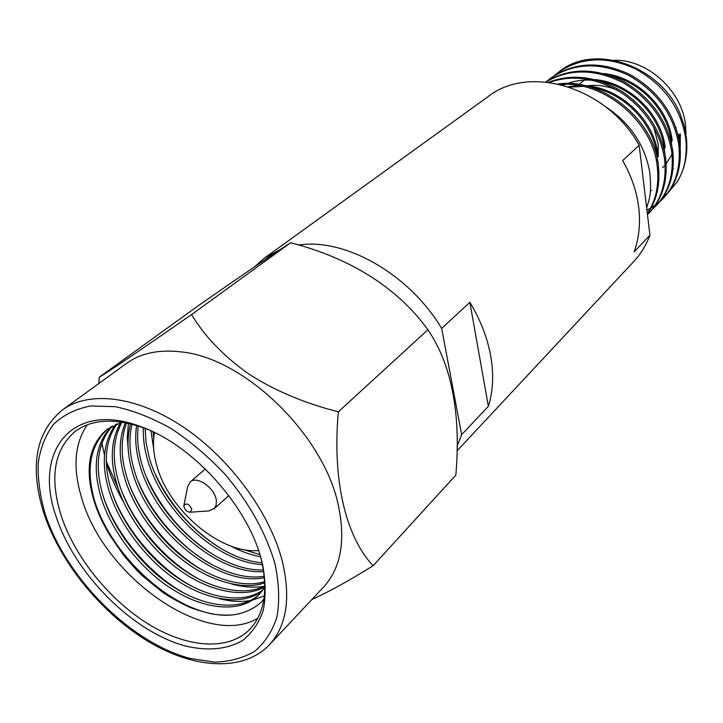<?xml version="1.0" encoding="UTF-8"?>
<svg xmlns="http://www.w3.org/2000/svg" width="723" height="723" viewBox="0 0 723 723"><rect width="100%" height="100%" fill="white"/><g stroke="black" fill="none" stroke-linecap="round" stroke-linejoin="round"><path stroke-width="1.08" d="M638.716 207.402C640.587 223.434 639.051 238.274 634.116 251.911L649.932 235.156L639.15 145.305L622.657 160.596C631.351 175.734 636.701 191.342 638.716 207.402M457.108 446.181L461.645 434.64L488.359 406.335C493.068 391.36 493.881 374.74 490.8 356.475C487.555 338.156 480.578 320.099 469.86 302.304L441.681 328.441C409.227 274.044 345.079 237.795 298.581 245.025M457.026 450.908L633.854 261.446C640.813 253.972 646.172 245.214 649.932 235.156M639.15 145.305C607.347 87.194 529.308 64.004 488.387 96.43L264.284 258.192L254.379 266.941M279.937 249.715L264.284 258.192M461.645 434.64L441.681 328.441M488.359 406.335L469.86 302.304M646.651 207.826C649.371 198.617 651.893 194.442 649.778 172.363C644.862 144.772 629.959 122.765 605.088 106.362M679.665 142.892L679.15 134.117M650.402 190.953L651.595 190.348M678.445 136.322L678.282 134.948M673.384 168.604L672.968 169.372M671.649 144.383L671.351 141.627C667.627 110.944 641.735 82.449 610.067 75.508M664.699 152.553L664.283 148.432C660.461 117.072 633.393 87.863 601.021 81.401M657.596 160.849L657.08 155.373C653.149 123.326 624.88 93.403 591.83 87.438M672.236 140.777C668.603 107.564 637.325 76.801 603.416 73.511M665.187 147.573C661.464 113.71 628.992 82.314 594.559 79.539M592.372 80.226C583.786 79.584 575.427 80.669 567.311 83.479M564.853 84.419L563.081 85.178M657.993 154.487C654.179 119.982 620.479 87.944 585.558 85.703M578.861 85.54L568.251 86.724M583.371 86.426L569.435 87.122M658.255 156.719L658.201 144.211L653.827 127.402M643.533 110.131L633.312 99.882M617.035 90.05C606.995 85.901 597.062 84.501 587.239 85.847M685.991 134.605L685.648 126.335C682.81 91.378 647.672 59.132 614.053 60.28M680.352 133.927L680.198 147.492M667.781 193.113L677.352 181.618C684.952 168.866 687.98 154.324 686.425 137.985L684.157 125.648L680 113.511C660.659 66.037 593.945 42.341 558.942 71.948L554.478 75.49M667.058 193.773L663.145 196.972M677.352 181.618C684.645 169.643 687.446 155.309 685.775 138.617C680.903 108.287 664.283 85.124 635.924 69.11C606.913 55.698 580.867 56.936 557.785 72.815M646.922 210.059L650.411 208.233M651.107 207.835L654.957 205.386M655.589 204.943L659.078 202.232M659.647 201.753L662.792 198.825M659.177 202.323L663.307 198.301C676.466 184.681 681.988 166.715 679.873 144.392C674.902 113.863 658.138 90.52 629.57 74.352C600.352 60.795 574.161 61.997 550.989 77.939L546.443 81.554M662.286 199.349C675.454 185.721 680.976 167.736 678.852 145.395C673.863 114.83 657.071 91.45 628.468 75.264C599.222 61.681 572.996 62.874 549.814 78.825M652.083 209.607L656.294 205.513C669.507 191.839 675.02 173.764 672.833 151.279C667.925 121.283 651.595 98.048 623.832 81.572C595.237 67.456 569.218 67.591 545.775 81.988M655.255 206.588C668.477 192.905 673.981 174.803 671.794 152.3C666.949 122.621 650.863 99.503 623.542 82.955C595.309 68.649 569.444 68.333 545.946 82.006M647.465 214.595L649.155 212.869C662.413 199.141 667.916 180.949 665.657 158.301C661.202 130.718 646.796 108.522 622.449 91.713C596.647 76.376 572.029 73.231 548.594 82.305M648.097 213.954C661.364 200.217 666.859 182.015 664.591 159.34C660.216 132.182 646.145 110.194 622.386 93.375C597.099 77.876 572.779 74.216 549.435 82.413M647.365 213.782C656.737 200.84 660.397 184.727 658.337 165.459C654.179 118.97 601.346 77.352 558.237 83.985M647.32 213.402C655.951 200.696 659.259 185.061 657.252 166.516C653.059 121.482 603.461 80.515 560.75 84.573M675.987 127.32L676.041 127.854M671.721 154.785L666.172 163.769M664.202 166.082L662.648 167.7M154.559 432.553C152.607 442.557 153.348 453.556 156.774 465.531C168.739 510.311 220.786 554.306 258.545 550.501M187.637 486.733L190.131 482.051C197.008 475.065 215.752 488.621 216.367 501.138L216.132 505.097L214.641 508.206L208.938 510.89M183.895 506.452L183.94 505.359C186.76 502.684 189.399 504.076 191.857 509.534L189.986 512.218C186.886 511.848 184.853 509.932 183.895 506.452M290.628 242.747C274.613 252.987 243.931 273.9 198.599 305.504L99.25 377.207C106.679 373.014 139.178 351.044 191.55 314.586L290.628 242.747C350.33 258.039 397.749 287.881 427.889 329.787C452.128 365.052 461.048 415.58 455.842 475.101L373.113 565.729C349.815 580.28 329.39 591.55 311.839 599.557M269.498 644.654L323.624 587.004C340.904 568.061 345.811 540.849 338.337 505.368C323.859 434.758 244.076 357.659 180.858 351.857C158.843 349.308 140.723 353.158 126.498 363.407L62.521 409.878C35.59 432.083 29.381 466.606 43.904 513.466C60.416 562.973 101.853 613.61 148.441 641.572C195.02 669.48 243.985 671.703 269.498 644.654C286.642 625.856 290.935 598.138 282.377 561.518C270.14 513.231 230.321 458.762 183.732 427.365C137.09 395.942 89.128 390.366 62.521 409.878M118.373 488.893L106.317 461.391M104.51 455.056L101.853 443.054M98.888 383.461L99.25 377.207M182.639 569.182L177.831 565.052M106.362 462.783C110.483 476.186 116.313 489.453 123.859 502.602M148.278 429.652L143.913 427.944C115.111 417.894 92.228 419.024 75.255 431.333C54.108 449.525 49.381 477.541 61.066 515.372C74.632 556.8 109.028 599.584 147.98 623.795C186.868 647.88 228.197 651.36 249.806 629.326C264.148 614.035 268.134 591.477 261.771 561.635L260.876 558.039M87.284 424.799C74.361 443.732 72.562 468.35 81.871 498.644C104.284 576.818 206.67 649.227 257.804 618.219M261.672 560.858C248.459 506.606 192.914 444.88 141.102 426.769C72.173 400.19 32.734 451.378 56.186 516.755C74.704 573.574 131.685 631.152 184.627 645.793C207.384 651.333 226.706 649.561 242.594 640.497C251.938 633.095 258.798 623.163 263.19 610.682C265.956 596.936 265.757 581.563 262.594 564.573L261.672 560.858M153.674 448.73L150.953 430.845M153.737 438.183L152.987 431.794M262.44 564.636C216.014 562.214 160.976 510.086 147.085 458.03C144.22 447.781 142.991 437.686 143.389 427.754M262.033 562.756C216.023 559.051 162.585 507.645 148.947 456.511L146.028 442.395L145.206 428.432M263.687 571.595C216.249 574.857 154.406 519.864 139.575 464.139C135.779 450.754 134.794 437.867 136.611 425.486M263.425 569.941C216.141 571.694 156.06 517.406 141.464 462.603C137.903 450.004 136.828 437.804 138.229 425.992M264.419 577.677C217.153 587.573 147.646 529.832 131.975 470.321C127.221 453.719 126.751 438.228 130.565 423.832M264.275 576.24C216.846 584.383 149.354 527.311 133.882 468.766C129.372 452.987 128.748 438.129 132.011 424.193M264.763 582.801C243.29 590.781 209.715 580.94 183.443 560.632C156.62 540.668 132.408 506.29 124.275 476.584C118.518 456.565 118.87 438.608 125.314 422.693M264.699 581.617C242.883 588.676 209.851 578.264 184.166 558.093C157.768 538.084 134.207 504.256 126.209 475.011C120.714 455.879 120.822 438.518 126.552 422.937M264.835 586.715C245.097 598.689 209.833 591.775 180.84 570.926C152.201 551.278 125.215 514.622 116.493 482.919C109.751 459.439 111.143 439.304 120.687 422.521M264.835 585.874C244.654 596.782 209.706 589.064 181.446 568.332C153.285 548.594 127.013 512.508 118.445 481.319C111.893 458.527 113.077 438.798 121.997 422.133L106.868 429.534C88.866 445.187 84.609 469.055 94.089 501.129C97.777 512.842 103.181 524.437 110.303 535.924C103.19 523.913 97.939 512.191 94.577 500.741C85.712 469.209 90.113 445.251 107.781 428.856M262.232 590.935C243.66 605.982 207.899 601.265 176.828 580.207C146.796 560.741 117.831 522.521 108.604 489.326C101.084 463.036 103.443 441.382 115.698 424.356M263.009 589.878C244.157 604.175 208.459 598.951 177.885 577.921C148.197 558.418 119.684 520.56 110.583 487.718C103.253 462.142 105.368 440.849 116.909 423.85M264.835 587.04L258.816 594.893C241.446 613.059 205.585 610.438 172.553 589.344C141.157 570.058 110.375 530.447 100.624 495.815C92.327 466.588 95.807 443.561 111.044 426.724M259.72 593.945C242.024 611.315 206.172 608.16 173.628 587.058C142.576 567.727 112.246 528.459 102.63 494.189C94.523 465.702 97.704 443 112.173 426.082M260.533 556.764C250.538 554.875 240.533 551.269 230.51 545.937M259.891 554.631L243.552 549.579M191.55 314.586C204.898 336.71 224.04 356.566 248.983 374.134C275.002 390.8 304.79 403.353 338.346 411.785L427.889 329.787M338.346 411.785C332.083 480.415 345.937 537.062 373.113 565.729M110.303 535.924L123.669 555.336C131.911 565.079 138.129 571.875 142.341 575.734L161.807 591.649C167.609 595.779 175.933 600.56 186.778 605.991C191.64 608.341 200.081 611.016 212.101 614.008C220.587 615.156 227.908 615.4 234.053 614.731C244.591 613.131 253.665 608.938 261.283 602.142L263.922 599.096M121.771 422.087L119.819 422.801M234.379 614.695C185.26 621.473 115.779 564.473 95.183 502.738M189.652 595.969C154.044 578.762 117.768 537.975 103.877 498.201M195.165 587.953C161.057 570.908 126.453 532.137 112.508 493.791M200.542 579.973C167.98 563.127 135.038 526.353 121.093 489.507M205.775 572.02C174.794 555.427 143.534 520.632 129.625 485.35M210.863 564.085C181.5 547.79 151.947 514.984 138.12 481.337M215.797 556.159C185.712 537.921 162.648 511.685 146.597 477.469M220.578 548.233C192.463 530.691 170.619 505.865 155.056 473.755M264.338 595.915L252.372 600.144M250.257 600.56C240.876 602.169 230.529 601.536 219.205 598.635M264.076 586.254C254.234 587.944 243.389 587.184 231.541 583.976M128.396 451.667L127.266 437.153L128.459 423.344M45.314 514.415C66.344 578.228 130.438 642.53 189.833 658.391L214.135 662.132C229.435 661.762 242.928 658.165 254.613 651.351C264.934 642.702 272.399 631.161 277.008 616.737C279.738 600.867 279.051 583.19 274.948 563.705C265.947 532.95 249.354 503.181 225.169 474.405C208.369 456.593 190.402 441.346 171.27 428.658C152.002 417.822 133.33 410.492 115.255 406.669L90.483 406.001C75.68 408.893 63.389 414.975 53.619 424.238C45.504 435.074 40.352 448.097 38.174 463.289C37.713 479.385 40.09 496.421 45.314 514.415M584.338 80.136L578.906 84.41M190.131 482.051L205.323 468.956M183.94 505.359L187.736 486.227M143.913 427.944L141.102 426.769M261.771 561.635L262.594 564.573M189.986 512.218L209.444 510.863M213.891 509.01L228.793 495.571"/></g></svg>
